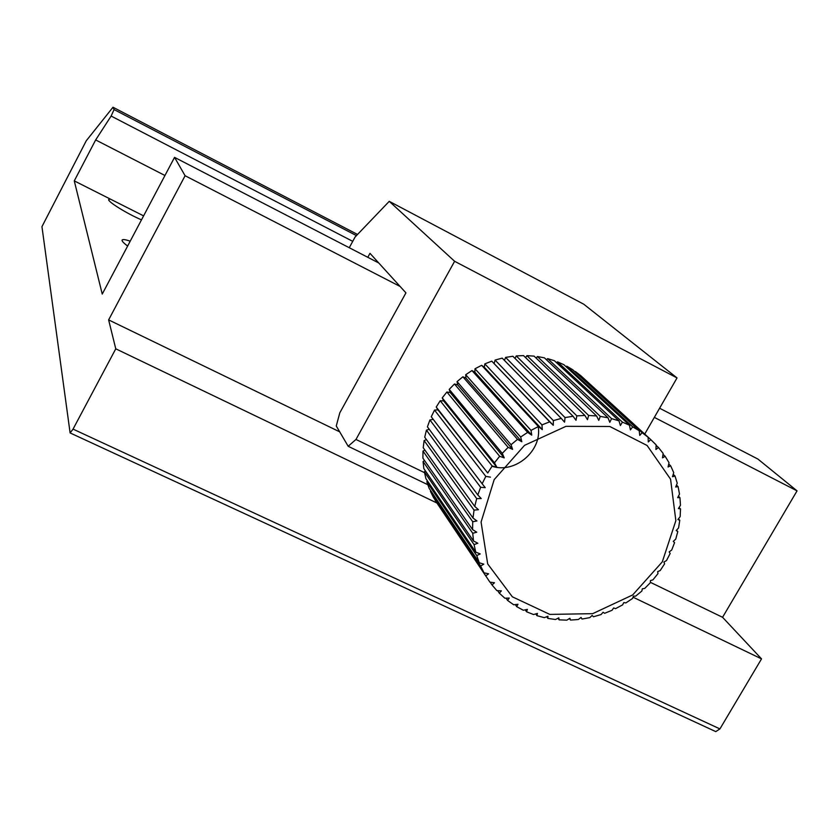 <?xml version="1.0" encoding="UTF-8"?>
<svg xmlns="http://www.w3.org/2000/svg" width="839" height="839" viewBox="0 0 839 839"><rect width="100%" height="100%" fill="white"/><g stroke="black" fill="none" stroke-linecap="round" stroke-linejoin="round"><path stroke-width="1.26" d="M427.775 484.69L348.175 446.275L336.261 425.981L339.805 412.819L405.94 292.874L369.978 253.326L367.797 257.311M424.524 472.672L355.967 439.458L348.175 446.275M492.021 466.243C515.104 474.066 542.445 450.606 538.198 426.621M349.255 247.725L355.117 236.976L389.244 201.339L583.755 304.211L677.031 377.928L454.612 261.286L355.967 439.458M677.031 377.928L644.73 434.078M389.244 201.339L454.612 261.286M494.181 479.625L481.072 522.078L487.69 563.934L512.346 596.802L549.828 614.41L592.68 613.666L632.69 594.935L662.296 561.868L675.856 520.673L670.56 479.174L647.1 445.488L609.796 426.485L565.958 426.338L524.564 445.331L494.181 479.625M446.883 392.012L442.237 397.885L494.465 462.813L499.656 456.29L446.883 392.012L450.249 392.547L504.239 457.874L502.267 453.343L508.14 447.365L454.465 384L457.727 384.902L512.598 449.358L511.045 444.701L517.506 439.363L462.866 376.816L457.066 381.598L511.045 444.701M508.14 447.365L512.598 449.358M457.727 384.902L457.066 381.598M517.506 439.363L521.816 441.744L520.673 437.014L527.637 432.379L471.958 370.565L465.708 374.708L520.673 437.014M462.866 376.816L465.97 378.095L521.816 441.744M465.97 378.095L465.708 374.708M527.637 432.379L531.748 435.147L531.024 430.376L538.407 426.516L481.638 365.322L475 368.772L531.024 430.376M471.958 370.565L474.874 372.191L531.748 435.147M474.874 372.191L475 368.772M538.407 426.516L542.277 429.631L541.963 424.891L549.671 421.839L491.769 361.158L484.837 363.874L541.963 424.891M481.638 365.322L484.323 367.272L542.277 429.631M484.323 367.272L484.837 363.874M549.671 421.839L553.268 425.289L553.352 420.601L561.27 418.409L502.215 358.127L495.083 360.067L553.352 420.601M491.769 361.158L553.268 425.289M494.192 363.413L495.083 360.067M561.27 418.409L564.553 422.153L565.035 417.581L573.058 416.27L512.849 356.271L505.602 357.404L565.035 417.581M504.449 360.403L505.602 357.404M573.058 416.27L576.005 420.287L576.844 415.871L584.888 415.452L523.515 355.6L516.258 355.925L576.844 415.871M514.978 358.4L516.258 355.925M584.888 415.452L587.457 419.689L588.653 415.473L596.581 415.955L534.086 356.124L526.913 355.642L588.653 415.473M525.602 357.634L526.913 355.642M596.581 415.955L598.773 420.381L600.273 416.396L608.002 417.77L544.417 357.834L537.421 356.544L600.273 416.396M536.142 358.096L537.421 356.544M608.002 417.77L609.796 422.332L611.579 418.619L619.004 420.863L554.39 360.697L547.657 358.631L611.579 418.619M546.483 359.784L547.657 358.631M619.004 420.863L620.388 425.52L622.412 422.122L629.449 425.195L563.86 364.682L557.484 361.85L622.412 422.122M556.488 362.647L557.484 361.85M629.449 425.195L630.425 429.893L632.648 426.831L639.192 430.69L572.722 369.716L566.776 366.182L632.648 426.831M566.01 366.664L566.776 366.182M639.192 430.69L639.758 435.399L642.15 432.693L648.128 437.287L580.861 375.746L575.407 371.541L642.15 432.693M648.128 437.287L648.285 441.954L650.791 439.615L656.14 444.89L655.909 449.473L658.489 447.523L663.125 453.396L662.537 457.853L665.138 456.29L669.019 462.698L668.075 466.977L670.655 465.813L673.738 472.661L672.479 476.741L674.996 475.975L677.241 483.17L675.689 487.008L678.101 486.63L679.496 494.098L677.671 497.653L679.947 497.653L680.46 505.288L678.415 508.549L680.502 508.906L680.156 516.625L677.922 519.551L679.779 520.253L678.573 527.951L676.192 530.542L677.797 531.548L675.741 539.141L673.256 541.365L674.577 542.665L671.693 550.048L669.155 551.905L670.162 553.467L666.502 560.567L663.932 562.036L664.603 563.818L660.209 570.541L657.671 571.632L657.986 573.603L652.91 579.875L650.435 580.578L650.372 582.706L644.688 588.454L642.307 588.779L641.877 591.023L635.626 596.172L633.403 596.13L632.575 598.448L625.863 602.937L623.817 602.549L622.601 604.888L615.49 608.674L613.666 607.939L612.061 610.278L604.636 613.299L603.063 612.26L601.081 614.547L593.435 616.77L592.145 615.448L589.796 617.63L582.014 619.046L580.903 617.567M583.21 377.907L650.791 439.615M656.119 445.341L658.489 447.523M662.999 454.329L665.138 456.29M668.725 464.03L670.655 465.813M673.224 474.318L674.996 475.975M676.475 485.089L678.101 486.63M678.426 496.195L679.947 497.653M679.076 507.511L680.502 508.906M678.426 518.901L679.779 520.253M676.486 530.217L677.797 531.548M673.287 541.333L674.577 542.665M582.014 619.046L581.049 617.452L578.344 619.507L570.52 620.073L569.408 618.563M570.52 620.073L569.891 618.259L566.849 620.147L559.089 619.853L557.945 618.28M559.089 619.853L558.816 617.85L555.46 619.518L547.846 618.385L546.671 616.728M547.846 618.385L547.951 616.225L544.322 617.651L536.95 615.669L535.712 613.907M536.95 615.669L537.432 613.403L533.552 614.547L526.514 611.746L525.204 609.848M526.514 611.746L527.406 609.397L523.295 610.236L516.688 606.649L515.282 604.583M450.249 392.547L449.211 389.359L502.267 453.343M499.656 456.29L504.239 457.874M440.202 400.748L436.228 407.051L487.732 472.997L492.189 466.002L440.202 400.748L443.632 400.906L496.824 467.176L494.465 462.813M443.632 400.906L442.237 397.885M492.189 466.002L496.824 467.176M434.529 410.103L431.267 416.752L482.152 483.757L485.812 476.384L434.529 410.103L437.968 409.872L487.732 472.997M437.968 409.872L436.228 407.051M485.812 476.384L490.469 477.15M480.632 487.291L429.914 419.951L427.418 426.852L477.811 494.947L480.632 487.291L485.246 487.658L482.152 483.757M429.914 419.951L433.239 419.353M476.688 498.586L426.432 430.155L424.723 437.224L474.748 506.41L476.688 498.586L481.219 498.565L477.811 494.947M426.432 430.155L429.243 429.327M474.045 510.122L424.115 440.569L423.223 447.722L472.997 518.02L474.045 510.122L478.45 509.713L474.748 506.41M424.115 440.569L426.453 439.605M472.724 521.732L422.992 451.088L422.919 458.209L472.588 529.598L472.724 521.732L476.951 520.977L472.997 518.02M422.992 451.088L424.88 450.061M472.735 533.279L423.076 461.544L423.821 468.571L473.511 541.019L472.735 533.279L476.751 532.199L472.588 529.598M423.076 461.544L424.534 460.538M474.077 544.605L424.366 471.822L425.908 478.639L475.744 552.114L474.077 544.605L477.842 543.221L473.511 541.019M424.366 471.822L425.425 470.91M476.73 555.575L426.82 481.785L429.149 488.319L479.258 562.749L476.73 555.575L480.202 553.929L475.744 552.114M426.82 481.785L427.533 481.041M480.642 566.031L430.417 491.308L433.49 497.475L483.998 572.796L480.642 566.031L483.799 564.165L479.258 562.749M516.688 606.649L517.967 604.269L513.688 604.772L507.585 600.43L509.263 598.071L504.847 598.217L499.32 593.173L501.397 590.866L496.877 590.635L492.021 584.951L494.475 582.748L489.903 582.13L485.76 575.869L488.581 573.813L483.998 572.796M485.76 575.869L435.231 500.065M435.105 500.275L486.4 576.907M492.021 584.951L490.154 582.172M499.32 593.173L497.653 590.677M507.585 600.43L506.064 598.176M454.465 384L449.211 389.359M141.497 219.849C126.951 213.693 107.077 201.318 108.724 199.472L110.486 199.158L74.272 180.888L102.243 294.07L174.543 157.365L185.094 175.729L108.63 319.9L115.772 348.814L73.045 429.117L70.109 432.934L41.95 226.656L86.27 140.753L113.003 107.245L114.073 109.584L111.126 116.055L95.667 139.935L74.272 180.888M659.601 408.226L757.9 459.059L797.05 490.867L722.568 617.294L650.382 582.329M339.701 431.833L108.63 319.9M797.05 490.867L654.336 417.382M400.109 286.456L185.094 175.729M378.767 262.985L174.543 157.365M164.947 175.498L95.667 139.935M357.529 234.459L113.003 107.245M722.568 617.294L761.529 658.877L719.925 728.913L715.761 731.608L70.109 432.934M143.595 215.875L110.486 199.158M127.643 246.047C123.637 243.069 121.791 241.076 122.095 240.08C122.63 239.125 125.336 239.493 130.213 241.181M761.529 658.877L633.036 597.179M436.794 502.949L115.772 348.814M352.737 241.349L111.126 116.055M356.439 235.602L114.073 109.584M719.925 728.913L73.045 429.117"/></g></svg>
